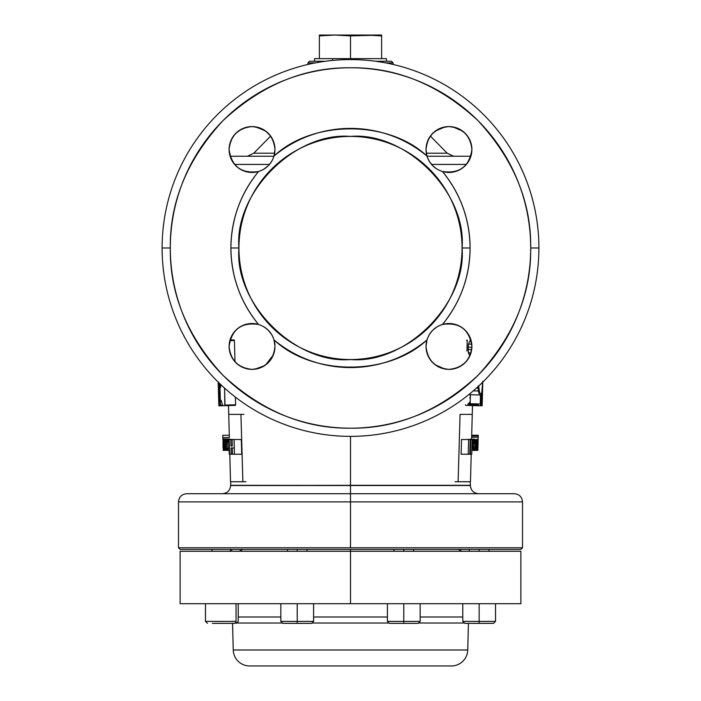<?xml version="1.0" encoding="UTF-8"?>
<svg xmlns="http://www.w3.org/2000/svg" width="701" height="701" viewBox="0 0 701 701"><rect width="100%" height="100%" fill="white"/><g stroke="black" fill="none" stroke-linecap="round" stroke-linejoin="round"><path stroke-width="1.05" d="M229.148 450.375L229.253 454.222L229.797 454.222L230.515 481.736L242.888 481.736L240.925 414.379L228.745 414.379L228.517 405.581M470.783 439.509L472.15 439.509L471.747 454.222L470.38 454.222L470.783 439.509L470.222 439.509L469.81 454.222L470.38 454.222M229.183 439.509L230.804 439.509L230.988 446.055L232.268 446.055L232.075 439.509L234.055 439.509L234.476 454.222L232.495 454.222L232.32 447.965L231.041 447.965L231.216 454.222L229.595 454.222L229.183 439.509M232.075 439.509L230.804 439.509M231.216 454.222L241.714 454.222L241.284 439.509L234.055 439.509M234.3 447.965L232.32 447.965M225.661 444.749L225.941 440.394L226.922 439.124L226.958 440.289L226.931 439.124L228.149 440.421L228.833 444.749L228.421 448.955L227.238 450.349L226.143 448.955L225.661 444.749M227.29 440.885L226.966 440.289L226.686 440.903L227.212 449.192L227.29 440.885L226.686 440.903M234.467 439.509L223.032 439.124L223.654 446.283L223.137 450.349M227.527 444.758L226.668 444.758M227.492 448.631L226.905 448.631M229.209 440.421L228.149 440.421M229.332 444.749L228.833 444.749M229.446 448.955L228.421 448.955M229.481 450.349L223.33 450.349L223.032 439.124M477.539 439.509L477.539 450.244L478.257 435.251L477.863 450.349L477.898 444.846L477.635 450.375L477.153 450.349L477.118 444.189L476.759 450.349L476.242 450.349L476.102 443.873L475.278 450.349L476.137 439.509L476.645 439.509L476.759 446.283L477.539 439.509M471.852 450.349L473.894 450.349L472.728 448.815L472.395 443.961L474.463 443.961L473.937 440.289L473.07 442.611L472.5 442.419L472.86 440.421L474.183 439.124L475.147 440.517L475.401 444.706L474.936 448.938L473.894 450.349L476.242 450.349M474.787 439.509L476.137 439.509M476.645 439.509L477.171 439.509M471.51 439.124L471.58 437.275L478.143 437.275M471.58 437.275L471.65 436.004L478.205 436.004M471.65 436.004L471.703 435.251L478.257 435.251M471.852 450.375L477.635 450.375M223.365 450.349L229.49 450.375M222.883 439.317L222.9 439.939M222.944 442.489L222.979 443.961M222.997 444.907L223.067 447.632M222.813 437.52L229.367 437.52L229.297 435.251L222.743 435.251L222.839 438.957M222.743 435.251L222.936 439.317M229.402 439.001L222.848 439.001M474.025 445.705L474.078 443.961L473.578 445.705L473.902 449.385L474.025 445.705M473.578 448.412L474.288 448.412M472.053 443.234L474.489 443.234M473.236 441.262L474.446 441.262M472.071 442.611L473.07 442.611M472.132 440.421L472.86 440.421M466.551 439.509L474.183 439.124M471.896 448.815L472.728 448.815M478.003 444.907L478.029 443.961M478.029 442.611L478.091 440.421M223.207 445.705L223.295 449.385L223.12 445.705M223.619 439.509L224.136 439.509L224.513 448.219L224.583 439.509L225.328 439.509L225.608 450.147L224.863 450.147L224.819 448.517L224.364 450.349L223.619 439.509M224.583 439.509L224.136 439.509M224.776 446.817L224.329 446.817M226.3 439.509L225.328 439.509M226.747 450.147L225.608 450.147M469.81 454.222L468.224 454.222L468.645 439.509L470.222 439.509M468.224 454.222L461.109 454.222L461.53 439.509L468.645 439.509M466.603 340.511L466.954 339.88M481.885 405.765L468.031 405.423L467.9 404.687L478.205 404.95L478.327 405.695L468.031 405.423L467.97 403.907L478.275 404.179L472.527 404.03L472.5 404.801L478.205 404.95L478.441 403.934L480.238 403.986L480.474 395.014L469.276 394.716L479.466 394.987L478.336 390.992L473.298 390.851L478.336 390.992L478.292 388.196L476.373 388.144L478.292 388.196L478.336 386.987L477.679 386.97L478.336 386.987L478.371 385.778L478.336 390.992L479.466 394.987L480.474 395.014L480.238 403.986L478.441 403.934L478.205 404.95L478.327 405.695L480.395 405.783L480.807 393.822L480.728 393.226L479.598 393.191L478.757 386.523M224.846 405.634L228.526 405.537L228.508 404.985L225.012 405.082L224.846 405.634L235.413 405.362L224.828 405.677L224.565 388.1L225.012 405.082L235.597 404.801L235.413 405.362L228.526 405.537L228.508 404.985L235.597 404.801L235.387 405.397L224.846 405.634M465.411 404.801L465.595 405.362M222.147 405.108L220.456 405.152L219.895 383.754L220.377 405.748L222.655 405.695L220.377 405.748L220.456 405.152L222.147 405.108M481.254 399.684L480.658 399.666L481.254 399.684L481.28 402.427L481.526 395.793L480.755 395.767L481.526 395.793L481.254 399.684M482.139 405.677L482.227 403.093L481.815 405.818L481.28 402.427L480.588 402.409L481.28 402.427L481.815 405.818L482.297 401.734L481.85 404.03L481.491 399.509L482.831 381.309L481.491 399.509L481.85 404.03M470.976 155.964L471.3 154.728A22.931 22.931 0 0 1 470.888 156.244L427.032 156.244L470.888 156.244A22.931 22.931 0 0 0 471.51 145.344A22.931 22.931 0 0 1 471.545 145.536M431.536 164.437L466.384 164.437L431.536 164.437M218.668 400.77L218.738 401.734L218.668 400.77M462.064 247.979A111.564 111.564 0 0 0 350.5 136.415A111.564 111.564 0 0 0 238.936 247.979L230.909 247.979A119.591 119.591 0 0 1 258.564 171.508C266.327 168.959 271.489 163.806 274.03 156.043A119.591 119.591 0 0 1 426.97 156.043C429.52 163.815 434.673 168.967 442.436 171.508A119.591 119.591 0 0 1 470.091 247.979L462.064 247.979L470.091 247.979A119.591 119.591 0 0 1 442.436 324.458C434.673 326.999 429.511 332.16 426.97 339.924A119.591 119.591 0 0 1 274.03 339.924C271.48 332.151 266.327 326.999 258.564 324.458A119.591 119.591 0 0 1 230.909 247.979L238.936 247.979A111.564 111.564 0 0 0 350.5 359.543A111.564 111.564 0 0 0 462.064 247.979C466.866 192.547 405.932 131.613 350.5 136.415C295.068 131.613 234.134 192.547 238.936 247.979C234.134 303.41 295.068 364.345 350.5 359.543C405.932 364.345 466.866 303.419 462.064 247.979M470.345 405.52L480.395 405.783L480.807 393.822L480.728 393.226L479.598 393.191L478.722 388.678M222.419 493.714C227.387 493.224 230.121 490.49 230.611 485.521L350.5 485.302L350.5 436.373L350.5 485.521L230.611 485.521L470.389 485.521L350.5 485.521L350.5 493.714L350.5 485.302L470.397 485.302L470.117 481.736M482.761 382.623L482.306 399.991L482.761 382.623M170.299 247.979A180.201 180.201 0 0 1 350.5 67.778A180.201 180.201 0 0 1 530.701 247.979L538.894 247.979A188.394 188.394 0 0 0 350.5 59.585A188.394 188.394 0 0 0 162.106 247.979L170.299 247.979L162.106 247.979A188.394 188.394 0 0 0 350.5 436.373A188.394 188.394 0 0 0 538.894 247.979L530.701 247.979A180.201 180.201 0 0 1 350.5 428.18A180.201 180.201 0 0 1 170.299 247.979C169.738 294.157 187.333 336.638 223.076 375.403C261.841 411.145 304.322 428.74 350.5 428.18C396.678 428.74 439.15 411.145 477.924 375.403C513.667 336.638 531.262 294.166 530.701 247.979C531.262 201.8 513.667 159.329 477.924 120.563C439.159 84.812 396.678 67.217 350.5 67.778C304.322 67.217 261.85 84.812 223.076 120.563C187.333 159.329 169.738 201.8 170.299 247.979M464.001 210.3L466.095 217.328M231.54 159.802A22.931 22.931 0 0 1 229.814 155.175A22.931 22.931 0 0 0 230.112 156.244A22.931 22.931 0 0 1 229.104 149.515A22.931 22.931 0 0 0 229.411 153.282M229.455 153.501A22.931 22.931 0 0 0 229.49 153.694L229.63 154.422M229.551 154.027A22.931 22.931 0 0 0 229.7 154.728L229.104 149.515L229.49 145.344A22.931 22.931 0 0 0 229.455 145.536M468.163 403.671L472.527 403.785L472.5 404.801L467.9 404.687L468.163 403.671L478.441 403.934L468.163 403.671L470.161 403.723L470.406 394.751L470.161 403.723M482.717 381.458L481.526 395.793L482.717 381.458M234.406 340.511L234.055 339.88L230.033 339.985L234.055 339.88L234.406 340.511L234.993 361.795L234.406 340.511L229.849 340.625L234.406 340.511L234.055 339.88L234.406 340.511M273.486 354.575A22.931 22.931 0 0 0 274.976 346.443A22.931 22.931 0 0 1 252.036 369.374A22.931 22.931 0 0 1 229.104 346.443A22.931 22.931 0 0 0 229.49 350.614L229.104 346.443C231.654 329.374 241.468 322.048 258.564 324.458C240.443 302.184 231.225 276.693 230.909 247.979C231.225 219.273 240.443 193.783 258.564 171.508C241.468 173.918 231.654 166.593 229.104 149.515A22.931 22.931 0 0 1 252.036 126.583A22.931 22.931 0 0 1 274.976 149.515A22.931 22.931 0 0 0 273.364 141.076M229.551 350.947A22.931 22.931 0 0 0 230.717 354.881L230.007 352.805M230.831 355.17A22.931 22.931 0 0 0 232.846 358.991L231.654 356.958M233.082 359.359A22.931 22.931 0 0 0 235.816 362.662M236.114 362.952A22.931 22.931 0 0 0 239.488 365.642L238.349 364.844M239.558 365.685A22.931 22.931 0 0 0 243.782 367.841M243.904 367.885A22.931 22.931 0 0 0 248.058 369.033M248.233 369.059A22.931 22.931 0 0 0 252.036 369.374L249.083 369.19M252.614 369.374A22.931 22.931 0 0 0 256.207 368.998M256.548 368.928A22.931 22.931 0 0 0 260.483 367.771M260.763 367.648A22.931 22.931 0 0 0 264.584 365.642L254.998 369.182M264.952 365.396A22.931 22.931 0 0 0 268.255 362.662M268.544 362.364A22.931 22.931 0 0 0 271.234 358.991M271.278 358.921A22.931 22.931 0 0 0 273.434 354.697M471.703 435.251L472.255 414.379L460.075 414.379L458.112 481.736L470.485 481.736L471.203 454.222M458.112 481.736L455.019 481.736M468.426 344.121L471.791 344.209L468.426 344.121L470.187 340.327L468.426 344.121L468.207 347.1L471.887 347.197L468.207 347.1L468.137 349.492L471.677 349.589L468.137 349.492L468.338 352.822L469.626 355.398L468.338 352.822L468.207 347.056M468.277 345.584L468.338 344.813M469.109 403.697L469.504 402.137M247.409 156.244L273.968 156.244L247.409 156.244L253.771 153.212L274.678 153.212L253.771 153.212L270.63 136.09L265.723 131.113L256.207 126.969A22.931 22.931 0 0 0 256.014 126.934A22.931 22.931 0 0 1 260.167 128.073A22.931 22.931 0 0 0 256.548 127.03M269.464 164.437L234.616 164.437L269.464 164.437M430.37 136.09A22.931 22.931 0 0 1 432.456 133.602A22.931 22.931 0 0 0 430.37 136.09L447.229 153.212L426.322 153.212L447.229 153.212L453.591 156.244M466.095 278.612L468.172 269.315M468.654 229.516L468.399 227.956M234.905 217.345L232.828 226.642M232.346 266.441L232.601 268.001M234.905 278.63L236.999 285.657M220.64 387.346L220.64 385.646M470.187 340.327L471.072 340.353L470.187 340.327M245.981 481.736L242.888 481.736M230.883 481.736L230.603 485.302L470.389 485.521C470.879 490.49 473.613 493.224 478.581 493.714M240.925 414.379L243.957 414.379M235.387 397.116L235.597 404.801L235.387 397.116M468.338 352.822L470.976 352.892L468.338 352.822M482.332 400.77L482.314 399.991L481.482 400.455L482.27 400.473L481.902 404.03M469.626 355.398L470.073 355.407L469.626 355.398M482.314 399.991L481.482 399.973L482.27 400.473M469.95 398.352L470.003 397.143M307.038 551.275L307.038 549.409L350.5 549.409L180.131 549.409L178.492 547.77L350.5 547.77L350.5 501.898L178.492 501.898L350.5 501.898L350.5 547.77L522.508 547.77L178.492 547.77L178.492 501.898C178.974 496.93 181.708 494.196 186.676 493.714L350.5 493.714L350.5 501.898L350.5 493.714L514.324 493.714C519.292 494.196 522.026 496.93 522.508 501.898L350.5 501.898L522.508 501.898L522.508 547.77L520.869 549.409L180.131 549.409L393.962 549.409L393.962 551.275M273.968 156.244L230.112 156.244L273.968 156.244M218.826 405.196L218.221 382.124L218.861 405.677L220.202 405.204L218.931 405.231L218.37 383.833L220.342 405.791L218.896 405.826L218.37 383.833L220.149 404.722M427.514 141.383A22.931 22.931 0 0 0 426.024 149.515A22.931 22.931 0 0 1 448.964 126.583A22.931 22.931 0 0 1 471.896 149.515A22.931 22.931 0 0 1 442.436 171.508C434.699 168.941 429.547 163.789 426.97 156.043A22.931 22.931 0 0 1 426.024 149.515A22.931 22.931 0 0 0 427.917 158.636M469.565 159.591A22.931 22.931 0 0 0 470.406 141.383A22.931 22.931 0 0 1 471.449 145.011A22.931 22.931 0 0 0 470.283 141.076A22.931 22.931 0 0 1 470.362 141.269A22.931 22.931 0 0 0 470.283 141.076M470.169 140.787A22.931 22.931 0 0 0 468.154 136.967A22.931 22.931 0 0 1 470.169 140.787A22.931 22.931 0 0 0 468.154 136.967M467.917 136.599A22.931 22.931 0 0 0 465.184 133.304A22.931 22.931 0 0 1 467.917 136.599A22.931 22.931 0 0 0 465.184 133.304L467.365 135.828M464.886 133.006A22.931 22.931 0 0 0 461.88 130.57A22.931 22.931 0 0 1 464.886 133.006A22.931 22.931 0 0 0 461.512 130.325M461.442 130.272A22.931 22.931 0 0 0 457.692 128.309A22.931 22.931 0 0 1 461.442 130.272A22.931 22.931 0 0 0 457.218 128.117A22.931 22.931 0 0 1 457.402 128.195A22.931 22.931 0 0 0 457.218 128.117M457.096 128.073A22.931 22.931 0 0 0 453.468 127.03A22.931 22.931 0 0 1 457.096 128.073A22.931 22.931 0 0 0 452.942 126.934A22.931 22.931 0 0 1 453.135 126.969A22.931 22.931 0 0 0 452.942 126.934M452.767 126.899A22.931 22.931 0 0 0 449.543 126.592A22.931 22.931 0 0 1 452.767 126.899A22.931 22.931 0 0 0 448.964 126.583L446.011 126.776M448.386 126.592A22.931 22.931 0 0 0 445.161 126.899A22.931 22.931 0 0 1 448.386 126.592A22.931 22.931 0 0 0 444.793 126.969A22.931 22.931 0 0 1 444.986 126.934A22.931 22.931 0 0 0 444.793 126.969L435.277 131.113M444.452 127.03A22.931 22.931 0 0 0 440.833 128.073A22.931 22.931 0 0 1 444.452 127.03A22.931 22.931 0 0 0 440.517 128.195A22.931 22.931 0 0 1 440.71 128.117A22.931 22.931 0 0 0 440.517 128.195M440.237 128.309A22.931 22.931 0 0 0 436.486 130.272A22.931 22.931 0 0 1 440.237 128.309A22.931 22.931 0 0 0 436.416 130.325M436.048 130.57A22.931 22.931 0 0 0 433.043 133.006A22.931 22.931 0 0 1 436.048 130.57A22.931 22.931 0 0 0 432.745 133.304L430.563 135.828M432.456 133.602A22.931 22.931 0 0 0 429.766 136.967M429.722 137.046A22.931 22.931 0 0 0 427.566 141.269M482.104 405.826L468.031 405.423L467.9 404.687M427.952 158.724A22.931 22.931 0 0 0 432.727 165.716M429.415 161.519L432.745 165.734A22.931 22.931 0 0 0 436.942 169.046M471.896 149.479L471.896 149.515C469.346 166.593 459.532 173.918 442.436 171.508A22.931 22.931 0 0 0 452.986 172.095L448.018 172.437M453.223 172.052A22.931 22.931 0 0 0 458.147 170.536M458.331 170.448A22.931 22.931 0 0 0 462.678 167.898M462.888 167.741A22.931 22.931 0 0 0 466.498 164.297M466.629 164.148A22.931 22.931 0 0 0 469.46 159.802M460.136 227.326L460.32 228.324M472.255 414.379L472.483 405.537L480.667 405.791M220.088 401.752L218.361 381.87L220.088 401.752L219.606 383.473L220.088 401.752M229.104 149.558L229.104 149.515C230.559 135.679 238.2 128.038 252.036 126.583C265.872 128.038 273.521 135.679 274.976 149.515L274.03 156.043C312.453 119.81 388.547 119.81 426.97 156.043L426.024 149.515C427.479 135.679 435.128 128.038 448.964 126.583C462.8 128.038 470.441 135.679 471.896 149.515A22.931 22.931 0 0 0 471.589 145.755M162.106 247.979A188.394 188.394 0 0 1 350.5 59.585A188.394 188.394 0 0 1 538.894 247.979A188.394 188.394 0 0 1 350.5 436.373A188.394 188.394 0 0 1 162.106 247.979M471.396 154.264L471.896 149.515L471.51 153.694A22.931 22.931 0 0 0 471.896 149.515L471.002 143.162M459.479 129.142L465.175 133.295M230.007 143.153L230.708 141.085A22.931 22.931 0 0 0 230.638 141.269A22.931 22.931 0 0 1 232.793 137.046A22.931 22.931 0 0 0 230.831 140.787M231.654 139L232.846 136.967A22.931 22.931 0 0 1 235.527 133.602A22.931 22.931 0 0 0 233.082 136.599M233.635 135.828L235.816 133.304A22.931 22.931 0 0 1 239.12 130.57A22.931 22.931 0 0 0 236.114 133.006M238.349 131.113L239.488 130.325A22.931 22.931 0 0 1 243.308 128.309A22.931 22.931 0 0 0 239.558 130.272M241.521 129.133L243.597 128.195A22.931 22.931 0 0 1 243.782 128.117M245.674 127.486L247.865 126.969A22.931 22.931 0 0 1 248.058 126.934M249.083 126.776L252.036 126.583A22.931 22.931 0 0 1 255.839 126.899A22.931 22.931 0 0 0 252.614 126.592M252.036 126.583L254.989 126.776L264.584 130.325A22.931 22.931 0 0 1 267.957 133.006A22.931 22.931 0 0 0 264.952 130.57M221.069 400.236L222.83 405.73L224.828 405.677L218.896 405.826M442.436 171.508C460.557 193.783 469.775 219.273 470.091 247.979C469.775 276.693 460.557 302.184 442.436 324.458C459.532 322.048 469.346 329.374 471.896 346.443C470.441 360.279 462.8 367.929 448.964 369.374C435.128 367.929 427.479 360.279 426.024 346.443L426.97 339.924A22.931 22.931 0 0 0 426.024 346.443A22.931 22.931 0 0 1 426.97 339.924C429.538 332.178 434.69 327.025 442.436 324.458A22.931 22.931 0 0 1 471.896 346.443A22.931 22.931 0 0 0 471.3 341.229M471.186 340.791A22.931 22.931 0 0 0 469.46 336.165M469.337 335.91A22.931 22.931 0 0 0 466.498 331.661M466.463 331.617A22.931 22.931 0 0 0 462.678 328.068M462.432 327.875A22.931 22.931 0 0 0 458.147 325.43M453.056 323.88L457.718 325.246A22.931 22.931 0 0 0 452.986 323.862M452.706 323.818A22.931 22.931 0 0 0 447.606 323.547M447.545 323.555A22.931 22.931 0 0 0 439.842 325.395M439.764 325.439A22.931 22.931 0 0 0 432.762 330.206M436.96 326.903L432.745 330.224A22.931 22.931 0 0 0 429.433 334.421M242.721 549.409L239.181 551.275L231.68 551.275L231.68 549.409L287.384 549.409L287.384 551.275M413.616 551.275L413.616 549.409L469.32 549.409L469.32 551.275L461.819 551.275L458.279 549.409M350.5 549.409L520.869 549.409L350.5 549.409L350.5 551.275L520.869 551.275L180.131 551.275L350.5 551.275L350.5 603.701L180.131 603.701L520.869 603.701L350.5 603.701L520.869 603.701L520.869 551.275L180.131 551.275L180.131 603.701L350.5 603.701L350.5 549.409M273.25 140.787A22.931 22.931 0 0 0 271.234 136.967M270.989 136.599A22.931 22.931 0 0 0 268.255 133.304L270.437 135.828M260.763 128.309A22.931 22.931 0 0 1 264.514 130.272A22.931 22.931 0 0 0 260.29 128.117A22.931 22.931 0 0 1 260.483 128.195M248.233 126.899A22.931 22.931 0 0 1 251.457 126.592A22.931 22.931 0 0 0 247.865 126.969M243.904 128.073A22.931 22.931 0 0 1 247.532 127.03A22.931 22.931 0 0 0 243.597 128.195M229.551 145.011A22.931 22.931 0 0 1 230.594 141.383A22.931 22.931 0 0 0 229.104 149.515A22.931 22.931 0 0 1 229.411 145.755M480.404 405.748L480.509 405.152M467.252 340.502L466.954 351.017M218.239 382.702L218.204 382.106L218.239 382.702M230.357 405.529L220.377 405.748M471.449 154.027A22.931 22.931 0 0 1 471.352 154.483M268.544 133.602A22.931 22.931 0 0 1 270.63 136.09M426.97 339.924C388.547 376.148 312.453 376.148 274.03 339.924L274.976 346.443C273.521 360.279 265.872 367.929 252.036 369.374C238.2 367.929 230.559 360.279 229.104 346.443A22.931 22.931 0 0 1 258.564 324.458A22.931 22.931 0 0 0 248.014 323.862L252.982 323.529M274.03 156.043A22.931 22.931 0 0 0 274.976 149.515A22.931 22.931 0 0 1 274.03 156.043C271.462 163.78 266.31 168.941 258.564 171.508A22.931 22.931 0 0 1 229.104 149.515A22.931 22.931 0 0 0 229.7 154.728M231.663 160.056A22.931 22.931 0 0 0 234.502 164.297M234.537 164.341A22.931 22.931 0 0 0 238.322 167.898M238.568 168.082A22.931 22.931 0 0 0 242.853 170.536M243.273 170.711A22.931 22.931 0 0 0 248.014 172.095M248.294 172.148A22.931 22.931 0 0 0 253.394 172.411M253.455 172.411A22.931 22.931 0 0 0 261.158 170.562M261.236 170.527A22.931 22.931 0 0 0 268.238 165.751M264.04 169.064L268.255 165.743A22.931 22.931 0 0 0 271.567 161.545M471.896 346.487L471.896 346.443A22.931 22.931 0 0 1 448.964 369.374A22.931 22.931 0 0 1 426.024 346.443L426.41 350.614M465.622 405.397L467.856 405.458M258.564 324.458C266.301 327.017 271.453 332.169 274.03 339.924A22.931 22.931 0 0 1 274.976 346.443A22.931 22.931 0 0 0 273.083 337.33M273.048 337.242A22.931 22.931 0 0 0 268.273 330.241M271.585 334.447L268.255 330.232A22.931 22.931 0 0 0 264.058 326.911M247.777 323.906A22.931 22.931 0 0 0 242.853 325.43M242.669 325.509A22.931 22.931 0 0 0 238.322 328.068M238.112 328.217A22.931 22.931 0 0 0 234.502 331.661M234.371 331.818A22.931 22.931 0 0 0 231.54 336.165M231.435 336.375A22.931 22.931 0 0 0 229.104 346.443L229.604 341.694M274.231 155.315L274.976 149.515L274.59 145.344M241.521 129.142L235.825 133.295M229.998 143.162L229.49 145.344M230.024 155.964L231.164 159.013M232.11 160.871L233.827 163.456M235.019 164.893L237.271 167.066M238.901 168.319L241.486 169.879M243.282 170.72L247.944 172.087M248.881 172.236L252.798 172.437M254.516 172.323L257.495 171.798M259.826 171.088L260.649 170.772M268.553 165.436L271.471 161.694M274.976 346.46L274.249 340.721M273.609 338.653L273.294 337.829M267.948 329.926L264.216 327.008M257.67 324.212L253.955 323.59M247.365 323.993L243.256 325.255M241.661 325.991L238.778 327.735M237.35 328.83L235.089 330.995M233.801 332.537L232.005 335.28M231.155 336.962L229.954 340.239M233.635 360.13L235.816 362.654M241.521 366.825L243.597 367.771M245.674 368.481L247.865 368.998M265.723 364.844L273.364 354.881M274.073 352.805L274.59 350.614M471.896 346.443L471.396 341.694M470.976 340.003L469.836 336.944M468.89 335.087L467.173 332.502M465.981 331.065L463.729 328.892M462.099 327.647L459.514 326.079M452.119 323.731L448.202 323.52M446.484 323.643L443.505 324.169M441.174 324.87L440.351 325.185M432.447 330.53L429.529 334.263M426.769 340.651L426.024 346.443M430.563 360.139L432.745 362.662M435.277 364.844L444.793 368.998M446.011 369.19L448.964 369.374M459.479 366.825L465.175 362.662M471.002 352.805L471.51 350.614M462.651 131.113L453.135 126.969M451.917 126.776L448.964 126.583M438.44 129.142L432.745 133.295M426.927 143.162L426.41 145.344M426.024 149.479L426.751 155.245M427.391 157.304L427.706 158.128M433.052 166.032L436.784 168.95M443.33 171.754L447.045 172.376M453.635 171.973L457.744 170.702M459.339 169.966L462.222 168.231M463.65 167.136L465.911 164.972M467.199 163.421L468.995 160.678M469.845 158.996L471.046 155.718M468.443 623.355L467.742 649.993A16.386 16.386 0 0 1 451.365 665.95A16.386 16.386 0 0 0 467.742 649.993L233.258 649.993L232.557 623.355L233.258 649.993A16.386 16.386 0 0 0 249.635 665.95L451.365 665.95L249.635 665.95A16.386 16.386 0 0 1 233.258 649.993L467.742 649.993L468.443 623.355M238.235 617.003L280.829 617.003L238.235 617.003M313.592 617.003L387.408 617.003L313.592 617.003M420.171 617.003L462.765 617.003L420.171 617.003M463.624 623.014L419.312 623.014L463.624 623.014M388.258 623.014L312.742 623.014L388.258 623.014M281.688 623.014L237.376 623.014L281.688 623.014M319.376 58.639L319.376 35.9L334.938 35.05L350.5 35.9L366.062 35.05L334.938 35.05L319.376 35.9L334.938 35.05L319.376 35.05L319.376 58.639C313.005 58.639 313.005 58.639 319.376 58.639L332.528 58.639L332.528 60.444L332.528 58.639L314.556 58.639L314.556 61.259M393.095 64.466L393.095 62.897L385.664 62.897L393.095 62.897L391.456 61.259L375.543 61.259L386.444 61.259L386.444 58.639L332.528 58.639L381.624 58.639L381.624 35.9L366.062 35.05L350.5 35.9L350.5 58.639L350.5 35.9L343.63 35.33M341.974 35.234L350.5 35.9L334.938 35.05L319.376 35.05L319.376 35.9L319.376 35.05L319.376 35.9L334.938 35.05L366.062 35.05L381.624 35.9L381.624 35.05L350.5 35.9M315.336 62.897L307.905 62.897L315.336 62.897M325.457 61.259L309.544 61.259L307.905 62.897L307.905 64.466M381.624 58.639L381.624 35.05L381.624 35.9L381.624 35.05L366.062 35.05L375.552 35.383M403.785 549.409L403.785 551.275L403.785 549.409M387.408 603.701L387.408 621.393L389.37 623.355L403.785 623.355L403.785 621.393L387.408 621.393L403.785 621.393L403.785 603.701L403.785 623.355L418.208 623.355L420.171 621.393L403.785 621.393L420.171 621.393L420.171 603.701M297.215 551.275L297.215 549.409L297.215 551.275M313.592 603.701L313.592 621.393L297.215 621.393L313.592 621.393L311.63 623.355L297.215 623.355L297.215 621.393L280.829 621.393L297.215 621.393L297.215 603.701L297.215 623.355L282.792 623.355L280.829 621.393L280.829 603.701M462.765 603.701L462.765 621.393L479.151 621.393L479.151 603.701L479.151 621.393L462.765 621.393L464.728 623.355L479.151 623.355L479.151 621.393L495.528 621.393L479.151 621.393L479.151 623.355L493.565 623.355L495.528 621.393L493.565 623.355M479.151 551.275L479.151 549.409L479.151 551.275M495.528 603.701L495.528 621.393M488.974 549.409L488.974 551.275M236.044 621.393A1.963 1.7 90 0 1 234.336 623.355L231.348 623.355L234.336 623.355A1.963 1.7 -90 0 0 236.044 621.393L205.472 621.393L236.044 621.393L236.044 603.701L236.044 621.393M212.359 623.355L234.336 623.355L212.359 623.355M230.366 551.275L230.366 549.409L230.366 551.275M238.235 603.701L238.235 621.393L236.272 623.355M229.297 435.347L228.745 414.379M205.472 621.393L207.435 623.355L205.472 621.393L205.472 603.701M212.026 549.409L212.026 551.275"/></g></svg>
